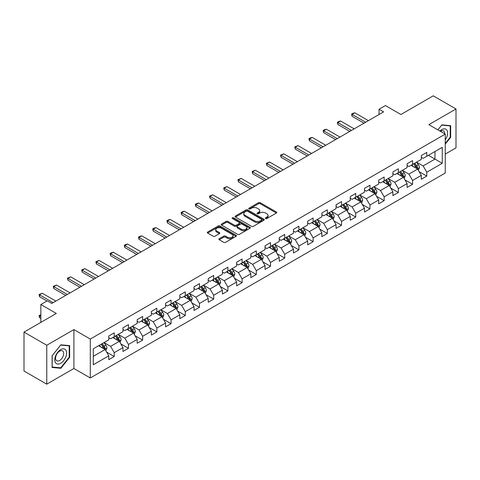 <?xml version="1.0" encoding="UTF-8"?>
<svg xmlns="http://www.w3.org/2000/svg" width="480" height="480" viewBox="0 0 480 480"><rect width="100%" height="100%" fill="white"/><g stroke="black" fill="none" stroke-linecap="round" stroke-linejoin="round"><path stroke-width="0.72" d="M265.614 218.514A0.882 0.51 0 0 0 266.868 218.514L276.36 213.03A1.266 0.732 0 0 0 276.732 212.514A1.266 0.732 0 0 0 276.36 211.998L260.274 202.71A1.266 0.732 0 0 0 258.486 202.71L248.988 208.188A0.882 0.51 0 0 0 248.73 208.554A0.882 0.51 0 0 0 248.988 208.914A0.882 0.51 0 0 0 250.242 208.914L251.472 208.206A4.044 2.334 0 0 1 257.19 208.206L258.528 208.98A4.044 2.334 0 0 1 259.716 210.63A4.044 2.334 0 0 1 258.528 212.28L257.304 212.988A0.882 0.51 0 0 0 257.04 213.354A0.882 0.51 0 0 0 257.304 213.714A0.882 0.51 0 0 0 258.552 213.714L259.782 213.006A4.044 2.334 0 0 1 265.5 213.006L266.844 213.78A4.044 2.334 0 0 1 268.026 215.43A4.044 2.334 0 0 1 266.844 217.08L265.614 217.788A0.882 0.51 0 0 0 265.356 218.148A0.882 0.51 0 0 0 265.614 218.514L265.614 217.788M219.246 238.728A1.266 0.732 0 0 0 218.874 239.244A1.266 0.732 0 0 0 219.246 239.76L223.758 242.364A1.266 0.732 0 0 0 225.546 242.364L236.094 236.28A1.266 0.732 0 0 0 236.466 235.764A1.266 0.732 0 0 0 236.094 235.248L220.008 225.954A1.266 0.732 0 0 0 218.22 225.954L207.672 232.044A1.266 0.732 0 0 0 207.3 232.56A1.266 0.732 0 0 0 207.672 233.076L213.126 236.226A1.266 0.732 0 0 0 214.914 236.226L219.426 233.622A1.266 0.732 0 0 0 219.798 233.106A1.266 0.732 0 0 0 219.426 232.59L216.72 231.024A3.384 1.95 0 0 1 215.73 229.644A3.384 1.95 0 0 1 217.818 227.844A3.384 1.95 0 0 1 221.502 228.264L232.098 234.378A3.384 1.95 0 0 1 233.088 235.764A3.384 1.95 0 0 1 231 237.564A3.384 1.95 0 0 1 227.316 237.144L225.546 236.124A1.266 0.732 0 0 0 223.758 236.124L219.246 238.728L219.246 239.76M445.254 154.092L456 147.888L456 108.984L433.236 95.838L400.908 114.504L385.428 105.564L379.05 109.248L383.604 111.876L51.774 303.456L47.22 300.828L40.848 304.506L40.848 322.386M46.764 345.252L46.764 384.162L73.902 368.49L73.902 329.586L46.764 345.252L24 332.112L56.328 313.446L40.848 304.506M73.902 329.586L90.294 339.048L445.254 134.112L445.254 173.022L90.294 377.958L90.294 339.048M456 108.984L428.862 124.65L445.254 134.112M251.556 226.32A1.266 0.732 0 0 0 253.344 226.32L263.892 220.23A1.266 0.732 0 0 0 264.264 219.714A1.266 0.732 0 0 0 263.892 219.198L247.806 209.904A1.266 0.732 0 0 0 246.018 209.904L235.47 215.994A1.266 0.732 0 0 0 235.098 216.51A1.266 0.732 0 0 0 235.47 217.026L251.556 226.32M232.74 218.706A0.882 0.51 0 0 1 233.64 218.826L233.64 217.776L249.996 227.22A1.266 0.732 0 0 1 250.362 227.736A1.266 0.732 0 0 1 249.996 228.252L239.448 234.342A1.266 0.732 0 0 1 237.66 234.342L221.568 225.054L226.086 222.468L226.086 221.412L221.568 224.022A1.266 0.732 0 0 0 221.202 224.538A1.266 0.732 0 0 0 221.568 225.054L221.568 224.022M226.086 222.468A1.266 0.732 0 0 1 227.874 222.468L227.874 221.412A1.266 0.732 0 0 0 226.086 221.412M227.874 221.412L234.396 225.18A1.266 0.732 0 0 0 236.184 225.18L239.178 223.452A1.266 0.732 0 0 0 239.55 222.936A1.266 0.732 0 0 0 239.178 222.42L232.386 218.502A0.882 0.51 0 0 1 232.128 218.136A0.882 0.51 0 0 1 232.674 217.668A0.882 0.51 0 0 1 233.64 217.776M46.764 384.162L24 371.016L24 332.112M106.638 352.116L114.24 356.508L114.24 352.668L122.982 347.622L122.982 351.456L128.448 348.306L128.448 344.466L137.19 339.42L137.19 343.254L142.656 340.104L142.656 336.264L151.398 331.218L151.398 335.052L156.858 331.902L156.858 328.062L165.6 323.016L165.6 326.856L171.066 323.7L171.066 319.86L179.808 314.814L179.808 318.654L185.274 315.498L185.274 311.658L194.016 306.612L194.016 310.452L199.476 307.296L199.476 303.456L208.218 298.41L208.218 302.25L213.684 299.094L213.684 295.254L222.426 290.208L222.426 294.048L227.886 290.892L227.886 287.052L236.628 282.006L236.628 285.846L242.094 282.69L242.094 278.85L250.836 273.804L250.836 277.644L256.302 274.488L256.302 270.648L265.044 265.602L265.044 269.442L270.504 266.286L270.504 262.452L279.246 257.4L279.246 261.24L284.712 258.084L284.712 254.25L293.454 249.198L293.454 253.038L298.92 249.882L298.92 246.048L307.662 241.002L307.662 244.836L313.122 241.68L313.122 237.846L321.864 232.8L321.864 236.634L327.33 233.478L327.33 229.644L336.072 224.598L336.072 228.432L341.532 225.282L341.532 221.442L350.274 216.396L350.274 220.23L355.74 217.08L355.74 213.24L364.482 208.194L364.482 212.028L369.948 208.878L369.948 205.038L378.69 199.992L378.69 203.826L384.15 200.676L384.15 196.836L392.892 191.79L392.892 195.63L398.358 192.474L398.358 188.634L407.1 183.588L407.1 187.428L412.566 184.272L412.566 180.432L421.308 175.386L421.308 179.226L426.768 176.07L426.768 172.23L442.248 163.296L442.248 147.312L434.964 151.518L434.964 159.09L442.248 163.296M114.24 356.508L108.78 359.658L108.78 355.824L93.3 364.758L93.3 348.774L108.78 339.84L108.78 336L114.24 332.844L114.24 336.684L122.982 331.638L122.982 327.798L128.448 324.642L128.448 328.482L137.19 323.436L137.19 319.596L142.656 316.44L142.656 320.28L151.398 315.234L151.398 311.394L156.858 308.244L156.858 312.078L165.6 307.032L165.6 303.192L171.066 300.042L171.066 303.876L179.808 298.83L179.808 294.99L185.274 291.84L185.274 295.674L194.016 290.628L194.016 286.794L199.476 283.638L199.476 287.472L208.218 282.426L208.218 278.592L213.684 275.436L213.684 279.27L222.426 274.224L222.426 270.39L227.886 267.234L227.886 271.074L236.628 266.022L236.628 262.188L242.094 259.032L242.094 262.872L250.836 257.82L250.836 253.986L256.302 250.83L256.302 254.67L265.044 249.618L265.044 245.784L270.504 242.628L270.504 246.468L279.246 241.422L279.246 237.582L284.712 234.426L284.712 238.266L293.454 233.22L293.454 229.38L298.92 226.224L298.92 230.064L307.662 225.018L307.662 221.178L313.122 218.022L313.122 221.862L321.864 216.816L321.864 212.976L327.33 209.82L327.33 213.66L336.072 208.614L336.072 204.774L341.532 201.618L341.532 205.458L350.274 200.412L350.274 196.572L355.74 193.416L355.74 197.256L364.482 192.21L364.482 188.37L369.948 185.22L369.948 189.054L378.69 184.008L378.69 180.168L384.15 177.018L384.15 180.852L392.892 175.806L392.892 171.966L398.358 168.816L398.358 172.65L407.1 167.604L407.1 163.764L412.566 160.614L412.566 164.448L421.308 159.402L421.308 155.568L426.768 152.412L426.768 156.246L442.248 147.312M112.788 337.524L119.34 341.31L110.598 346.356L104.046 342.57M108.78 337.734L110.598 338.79L114.24 336.684M110.598 346.356L114.24 352.668M119.34 341.31L122.982 347.622M126.99 329.322L133.548 333.108L124.806 338.154L118.248 334.374M122.982 329.532L124.806 330.588L128.448 328.482M124.806 338.154L128.448 344.466M133.548 333.108L137.19 339.42M141.198 321.12L147.756 324.906L139.014 329.952L132.456 326.172M137.19 321.33L139.014 322.386L142.656 320.28M139.014 329.952L142.656 336.264M147.756 324.906L151.398 331.218M155.4 312.918L161.958 316.704L153.216 321.756L146.658 317.97M151.398 313.128L153.216 314.184L156.858 312.078M153.216 321.756L156.858 328.062M161.958 316.704L165.6 323.016M169.608 304.722L176.166 308.502L167.424 313.554L160.866 309.768M165.6 304.932L167.424 305.982L171.066 303.876M167.424 313.554L171.066 319.86M176.166 308.502L179.808 314.814M183.816 296.52L190.368 300.3L181.632 305.352L175.074 301.566M179.808 296.73L181.632 297.78L185.274 295.674M181.632 305.352L185.274 311.658M190.368 300.3L194.016 306.612M198.018 288.318L204.576 292.104L195.834 297.15L189.276 293.364M194.016 288.528L195.834 289.578L199.476 287.472M195.834 297.15L199.476 303.456M204.576 292.104L208.218 298.41M212.226 280.116L218.784 283.902L210.042 288.948L203.484 285.162M208.218 280.326L210.042 281.376L213.684 279.27M210.042 288.948L213.684 295.254M218.784 283.902L222.426 290.208M226.434 271.914L232.986 275.7L224.244 280.746L217.692 276.96M222.426 272.124L224.244 273.174L227.886 271.074M224.244 280.746L227.886 287.052M232.986 275.7L236.628 282.006M240.636 263.712L247.194 267.498L238.452 272.544L231.894 268.758M236.628 263.922L238.452 264.972L242.094 262.872M238.452 272.544L242.094 278.85M247.194 267.498L250.836 273.804M254.844 255.51L261.402 259.296L252.66 264.342L246.102 260.556M250.836 255.72L252.66 256.77L256.302 254.67M252.66 264.342L256.302 270.648M261.402 259.296L265.044 265.602M269.046 247.308L275.604 251.094L266.862 256.14L260.304 252.354M265.044 247.518L266.862 248.568L270.504 246.468M266.862 256.14L270.504 262.452M275.604 251.094L279.246 257.4M283.254 239.106L289.812 242.892L281.07 247.938L274.512 244.152M279.246 239.316L281.07 240.366L284.712 238.266M281.07 247.938L284.712 254.25M289.812 242.892L293.454 249.198M297.462 230.904L304.014 234.69L295.272 239.736L288.72 235.95M293.454 231.114L295.272 232.164L298.92 230.064M295.272 239.736L298.92 246.048M304.014 234.69L307.662 241.002M311.664 222.702L318.222 226.488L309.48 231.534L302.922 227.748M307.662 222.912L309.48 223.962L313.122 221.862M309.48 231.534L313.122 237.846M318.222 226.488L321.864 232.8M325.872 214.5L332.43 218.286L323.688 223.332L317.13 219.546M321.864 214.71L323.688 215.766L327.33 213.66M323.688 223.332L327.33 229.644M332.43 218.286L336.072 224.598M340.08 206.298L346.632 210.084L337.89 215.13L331.338 211.344M336.072 206.508L337.89 207.564L341.532 205.458M337.89 215.13L341.532 221.442M346.632 210.084L350.274 216.396M354.282 198.096L360.84 201.882L352.098 206.928L345.54 203.148M350.274 198.306L352.098 199.362L355.74 197.256M352.098 206.928L355.74 213.24M360.84 201.882L364.482 208.194M368.49 189.894L375.048 193.68L366.306 198.732L359.748 194.946M364.482 190.104L366.306 191.16L369.948 189.054M366.306 198.732L369.948 205.038M375.048 193.68L378.69 199.992M382.692 181.692L389.25 185.478L380.508 190.53L373.95 186.744M378.69 181.908L380.508 182.958L384.15 180.852M380.508 190.53L384.15 196.836M389.25 185.478L392.892 191.79M396.9 173.496L403.458 177.276L394.716 182.328L388.158 178.542M392.892 173.706L394.716 174.756L398.358 172.65M394.716 182.328L398.358 188.634M403.458 177.276L407.1 183.588M411.108 165.294L417.66 169.08L408.918 174.126L402.366 170.34M407.1 165.504L408.918 166.554L412.566 164.448M408.918 174.126L412.566 180.432M417.66 169.08L421.308 175.386M428.406 155.304L434.964 159.09L423.126 165.924L416.568 162.138M421.308 157.302L423.126 158.352L426.768 156.246M423.126 165.924L426.768 172.23M73.902 368.49L90.294 377.958M379.05 109.248L379.05 114.504M93.3 356.346L105.138 349.512L98.58 345.726M105.138 349.512L108.78 355.824M419.166 171.678L426.768 176.07M404.958 179.88L412.566 184.272M390.756 188.082L398.358 192.474M376.548 196.284L384.15 200.676M362.34 204.486L369.948 208.878M348.138 212.688L355.74 217.08M333.93 220.89L341.532 225.282M319.728 229.092L327.33 233.478M305.52 237.294L313.122 241.68M291.312 245.496L298.92 249.882M277.11 253.698L284.712 258.084M262.902 261.9L270.504 266.286M248.694 270.102L256.302 274.488M234.492 278.298L242.094 282.69M220.284 286.5L227.886 290.892M206.082 294.702L213.684 299.094M191.874 302.904L199.476 307.296M177.666 311.106L185.274 315.498M163.464 319.308L171.066 323.7M149.256 327.51L156.858 331.902M135.048 335.712L142.656 340.104M120.846 343.914L128.448 348.306M445.254 144.114L450.672 137.37L450.672 125.652L441.888 124.872L437.88 129.858M52.092 367.488L60.882 368.274L69.666 357.342L69.666 345.624L60.882 344.838L52.092 355.77L52.092 367.488M450.216 137.106L450.672 137.37M69.21 357.078L69.666 357.342M59.952 367.74L60.882 368.274M265.968 218.634L266.844 218.13A4.044 2.334 0 0 0 268.026 216.48L268.026 215.43M259.716 210.63L259.716 211.68A4.044 2.334 0 0 1 258.528 213.33L257.658 213.84M276.36 211.998L276.36 213.03L260.274 203.76A1.266 0.732 0 0 0 258.486 203.76L249.342 209.04M263.892 219.198L263.892 220.23L247.806 210.96A1.266 0.732 0 0 0 246.018 210.96L235.488 217.038M261.66 220.074A0.882 0.51 0 0 0 261.918 219.714A0.882 0.51 0 0 0 261.66 219.348L247.536 211.2A0.882 0.51 0 0 0 246.282 211.2L244.986 211.944A4.044 2.334 0 0 0 243.804 213.594A4.044 2.334 0 0 0 244.986 215.25L254.64 220.824A4.044 2.334 0 0 0 260.364 220.824L261.66 220.074L261.66 221.124A0.882 0.51 0 0 0 261.918 220.764L261.918 219.714M243.804 213.594L243.804 214.65A4.044 2.334 0 0 0 244.986 216.3L244.986 215.25M261.66 221.124L260.364 221.874A4.044 2.334 0 0 1 254.64 221.874L244.986 216.3M227.874 222.468L234.396 226.236A1.266 0.732 0 0 0 236.184 226.236L239.178 224.502A1.266 0.732 0 0 0 239.55 223.986L239.55 222.936M233.64 218.826L249.978 228.264M241.17 229.092A3.384 1.95 0 0 0 244.854 229.512A3.384 1.95 0 0 0 246.942 227.712A3.384 1.95 0 0 0 245.952 226.332L242.22 224.178A1.266 0.732 0 0 0 240.432 224.178L237.438 225.906A1.266 0.732 0 0 0 237.066 226.422A1.266 0.732 0 0 0 237.438 226.938L241.17 229.092L241.17 230.142A3.384 1.95 0 0 0 244.854 230.568A3.384 1.95 0 0 0 246.942 228.762L246.942 227.712M237.066 226.422L237.066 227.472A1.266 0.732 0 0 0 237.438 227.988L237.438 226.938M241.17 230.142L237.438 227.988M233.088 235.764L233.088 236.814A3.384 1.95 0 0 1 231 238.614A3.384 1.95 0 0 1 227.316 238.194L225.546 237.174A1.266 0.732 0 0 0 223.758 237.174L219.264 239.772M215.73 229.644L215.73 230.7A3.384 1.95 0 0 0 216.72 232.08L216.72 231.024M219.408 233.628L216.72 232.08M236.076 236.286L220.008 227.01A1.266 0.732 0 0 0 218.22 227.01L207.69 233.088M418.38 170.322L419.466 167.592A3.414 1.968 -120 0 0 418.374 164.688L416.496 162.18M413.22 166.512L411.942 164.808M417.132 168.774L417.624 167.742A3.414 1.968 -120 0 0 416.646 165.69L414.768 163.176M413.91 163.674L415.998 166.458A1.74 1.002 60 0 1 416.31 166.986L417.624 167.742M413.676 163.812L415.554 166.32A3.414 1.968 60 0 1 416.532 168.372M365.664 122.232L352.08 114.39L352.08 116.28L351.576 114.102L352.944 113.31L354.81 112.812L368.4 120.654M364.026 123.18L352.08 116.28M354.81 112.812L352.08 114.39L351.576 114.102M445.254 139.896A8.37 4.83 120 0 0 446.832 136.938A8.37 4.83 120 0 0 446.31 129.528A8.37 4.83 120 0 0 439.89 131.022M449.652 125.562L450.216 125.892L450.216 137.244L445.254 143.418M437.898 129.864L441.702 125.13L450.216 125.892M444.672 133.776A5.73 3.306 120 0 0 443.49 130.896A5.73 3.306 120 0 0 440.406 131.316M60.696 363.288A8.37 4.83 120 0 0 66.618 353.034A8.37 4.83 120 0 0 60.696 349.62A8.37 4.83 120 0 0 54.78 359.868A8.37 4.83 120 0 0 60.696 363.288M59.622 360.51A5.73 3.306 120 0 0 63.366 355.458A5.73 3.306 120 0 0 62.484 350.868A5.73 3.306 120 0 0 59.622 351.15A5.73 3.306 120 0 0 55.878 356.202A5.73 3.306 120 0 0 56.754 360.792A5.73 3.306 120 0 0 59.622 360.51M52.182 355.692L60.696 345.102L69.21 345.858L69.21 357.21L60.696 367.806L52.182 367.044L52.182 355.692M68.646 345.534L69.21 345.858M404.178 178.524L405.258 175.794A3.414 1.968 -120 0 0 404.172 172.89L402.294 170.382M399.012 174.714L397.74 173.01M402.93 176.976L403.416 175.944A3.414 1.968 -120 0 0 402.438 173.886L400.56 171.378M399.708 171.876L401.79 174.654A1.74 1.002 60 0 1 402.108 175.188L403.416 175.944M399.468 172.008L401.346 174.522A3.414 1.968 60 0 1 402.324 176.574M389.97 186.726L391.056 183.996A3.414 1.968 -120 0 0 389.964 181.092L388.086 178.584M384.81 182.916L383.532 181.212M388.722 185.178L389.214 184.146A3.414 1.968 -120 0 0 388.236 182.088L386.358 179.58M385.5 180.078L387.588 182.856A1.74 1.002 60 0 1 387.9 183.384L389.214 184.146M385.26 180.21L387.144 182.724A3.414 1.968 60 0 1 388.116 184.776M351.462 130.434L337.872 122.592L337.872 124.482L337.374 122.304L338.736 121.512L340.608 121.014L354.192 128.856M349.824 131.382L337.872 124.482M340.608 121.014L337.872 122.592L337.374 122.304M337.254 138.636L323.67 130.794L323.67 132.684L323.166 130.506L324.534 129.714L326.4 129.216L339.984 137.058M335.616 139.584L323.67 132.684M326.4 129.216L323.67 130.794L323.166 130.506M375.762 194.928L376.848 192.198A3.414 1.968 -120 0 0 375.762 189.294L373.878 186.786M370.602 191.118L369.324 189.414M374.52 193.38L375.006 192.342A3.414 1.968 -120 0 0 374.028 190.29L372.15 187.782M371.292 188.274L373.38 191.058A1.74 1.002 60 0 1 373.698 191.586L375.006 192.342M371.058 188.412L372.936 190.926A3.414 1.968 60 0 1 373.914 192.978M361.56 203.13L362.64 200.4A3.414 1.968 -120 0 0 361.554 197.496L359.676 194.988M356.4 199.32L355.122 197.616M360.312 201.576L360.798 200.544A3.414 1.968 -120 0 0 359.826 198.492L357.942 195.984M357.09 196.476L359.172 199.26A1.74 1.002 60 0 1 359.49 199.788L360.798 200.544M356.85 196.614L358.728 199.122A3.414 1.968 60 0 1 359.706 201.18M347.352 211.332L348.438 208.602A3.414 1.968 -120 0 0 347.346 205.698L345.468 203.19M342.192 207.522L340.914 205.818M346.104 209.778L346.596 208.746A3.414 1.968 -120 0 0 345.618 206.694L343.74 204.186M342.882 204.678L344.97 207.462A1.74 1.002 60 0 1 345.282 207.99L346.596 208.746M342.648 204.816L344.526 207.324A3.414 1.968 60 0 1 345.504 209.376M323.046 146.838L309.462 138.996L309.462 140.886L308.964 138.702L310.326 137.916L312.192 137.418L325.782 145.26M321.408 147.786L309.462 140.886M312.192 137.418L309.462 138.996L308.964 138.702M308.844 155.04L295.254 147.198L295.254 149.088L294.756 146.904L297.99 145.62L311.574 153.462M307.206 155.988L295.254 149.088M297.99 145.62L295.254 147.198L294.756 146.904M294.636 163.242L281.052 155.4L281.052 157.29L280.548 155.106L283.782 153.822L297.372 161.664M292.998 164.19L281.052 157.29M283.782 153.822L281.052 155.4L280.548 155.106M280.434 171.444L266.844 163.596L266.844 165.492L266.346 163.308L269.58 162.024L283.164 169.866M278.79 172.392L266.844 165.492M269.58 162.024L266.844 163.596L266.346 163.308M266.226 179.646L252.642 171.798L252.642 173.694L252.138 171.51L255.372 170.226L268.956 178.068M264.588 180.588L252.642 173.694M255.372 170.226L252.642 171.798L252.138 171.51M252.018 187.848L238.434 180L238.434 181.896L237.93 179.712L241.164 178.422L254.754 186.27M250.38 188.79L238.434 181.896M241.164 178.422L238.434 180L237.93 179.712M237.816 196.05L224.226 188.202L224.226 190.098L223.728 187.914L226.962 186.624L240.546 194.472M236.178 196.992L224.226 190.098M226.962 186.624L224.226 188.202L223.728 187.914M223.608 204.252L210.024 196.404L210.024 198.3L209.52 196.116L212.754 194.826L226.338 202.674M221.97 205.194L210.024 198.3M212.754 194.826L210.024 196.404L209.52 196.116M209.4 212.448L195.816 204.606L195.816 206.502L195.318 204.318L196.68 203.526L198.546 203.028L212.136 210.876M207.762 213.396L195.816 206.502M198.546 203.028L195.816 204.606L195.318 204.318M195.198 220.65L181.608 212.808L181.608 214.704L181.11 212.52L182.478 211.728L184.344 211.23L197.928 219.078M193.56 221.598L181.608 214.704M184.344 211.23L181.608 212.808L181.11 212.52M180.99 228.852L167.406 221.01L167.406 222.9L166.902 220.722L168.27 219.93L170.136 219.432L183.726 227.274M179.352 229.8L167.406 222.9M170.136 219.432L167.406 221.01L166.902 220.722M166.788 237.054L153.198 229.212L153.198 231.102L152.7 228.924L154.062 228.132L155.934 227.634L169.518 235.476M165.144 238.002L153.198 231.102M155.934 227.634L153.198 229.212L152.7 228.924M152.58 245.256L138.996 237.414L138.996 239.304L138.492 237.126L139.86 236.334L141.726 235.836L155.31 243.678M150.942 246.204L138.996 239.304M141.726 235.836L138.996 237.414L138.492 237.126M138.372 253.458L124.788 245.616L124.788 247.506L124.29 245.328L125.652 244.536L127.518 244.038L141.108 251.88M136.734 254.406L124.788 247.506M127.518 244.038L124.788 245.616L124.29 245.328M124.17 261.66L110.58 253.818L110.58 255.708L110.082 253.53L111.45 252.738L113.316 252.24L126.9 260.082M122.532 262.608L110.58 255.708M113.316 252.24L110.58 253.818L110.082 253.53M109.962 269.862L96.378 262.02L96.378 263.91L95.874 261.726L99.108 260.442L112.692 268.284M108.324 270.81L96.378 263.91M99.108 260.442L96.378 262.02L95.874 261.726M95.76 278.064L82.17 270.222L82.17 272.112L81.672 269.928L84.9 268.644L98.49 276.486M94.116 279.012L82.17 272.112M84.9 268.644L82.17 270.222L81.672 269.928M333.15 219.534L334.23 216.804A3.414 1.968 -120 0 0 333.144 213.9L331.26 211.392M327.984 215.724L326.712 214.02M331.902 217.98L332.388 216.948A3.414 1.968 -120 0 0 331.41 214.896L329.532 212.388M328.68 212.88L330.762 215.664A1.74 1.002 60 0 1 331.08 216.192L332.388 216.948M328.44 213.018L330.318 215.526A3.414 1.968 60 0 1 331.296 217.578M318.942 227.736L320.028 225.006A3.414 1.968 -120 0 0 318.936 222.102L317.058 219.588M313.782 223.926L312.504 222.222M317.694 226.182L318.18 225.15A3.414 1.968 -120 0 0 317.208 223.098L315.324 220.59M314.472 221.082L316.554 223.866A1.74 1.002 60 0 1 316.872 224.394L318.18 225.15M314.232 221.22L316.116 223.728A3.414 1.968 60 0 1 317.088 225.78M304.734 235.938L305.82 233.208A3.414 1.968 -120 0 0 304.728 230.304L302.85 227.79M299.574 232.128L298.296 230.424M303.486 234.384L303.978 233.352A3.414 1.968 -120 0 0 303 231.3L301.122 228.792M300.264 229.284L302.352 232.068A1.74 1.002 60 0 1 302.664 232.596L303.978 233.352M300.03 229.422L301.908 231.93A3.414 1.968 60 0 1 302.886 233.982M290.532 244.14L291.612 241.41A3.414 1.968 -120 0 0 290.526 238.5L288.648 235.992M285.366 240.324L284.094 238.62M289.284 242.586L289.77 241.554A3.414 1.968 -120 0 0 288.792 239.502L286.914 236.994M286.062 237.486L288.144 240.27A1.74 1.002 60 0 1 288.462 240.798L289.77 241.554M285.822 237.624L287.7 240.132A3.414 1.968 60 0 1 288.678 242.184M276.324 252.342L277.41 249.612A3.414 1.968 -120 0 0 276.318 246.702L274.44 244.194M271.164 248.526L269.886 246.822M275.076 250.788L275.568 249.756A3.414 1.968 -120 0 0 274.59 247.704L272.712 245.196M271.854 245.688L273.942 248.472A1.74 1.002 60 0 1 274.254 249L275.568 249.756M271.614 245.826L273.498 248.334A3.414 1.968 60 0 1 274.47 250.386M262.122 260.538L263.202 257.814A3.414 1.968 -120 0 0 262.116 254.904L260.232 252.396M256.956 256.728L255.678 255.024M260.874 258.99L261.36 257.958A3.414 1.968 -120 0 0 260.382 255.906L258.504 253.398M257.646 253.89L259.734 256.674A1.74 1.002 60 0 1 260.052 257.202L261.36 257.958M257.412 254.028L259.29 256.536A3.414 1.968 60 0 1 260.268 258.588M247.914 268.74L248.994 266.016A3.414 1.968 -120 0 0 247.908 263.106L246.03 260.598M242.754 264.93L241.476 263.226M246.666 267.192L247.152 266.16A3.414 1.968 -120 0 0 246.18 264.108L244.296 261.6M243.444 262.092L245.526 264.876A1.74 1.002 60 0 1 245.844 265.404L247.152 266.16M243.204 262.23L245.082 264.738A3.414 1.968 60 0 1 246.06 266.79M233.706 276.942L234.792 274.218A3.414 1.968 -120 0 0 233.7 271.308L231.822 268.8M228.546 273.132L227.268 271.428M232.458 275.394L232.95 274.362A3.414 1.968 -120 0 0 231.972 272.31L230.094 269.802M229.236 270.294L231.324 273.078A1.74 1.002 60 0 1 231.636 273.606L232.95 274.362M229.002 270.432L230.88 272.94A3.414 1.968 60 0 1 231.858 274.992M219.504 285.144L220.584 282.414A3.414 1.968 -120 0 0 219.498 279.51L217.614 277.002M214.338 281.334L213.066 279.63M218.256 283.596L218.742 282.564A3.414 1.968 -120 0 0 217.764 280.512L215.886 277.998M215.034 278.496L217.116 281.28A1.74 1.002 60 0 1 217.434 281.808L218.742 282.564M214.794 278.634L216.672 281.142A3.414 1.968 60 0 1 217.65 283.194M205.296 293.346L206.382 290.616A3.414 1.968 -120 0 0 205.29 287.712L203.412 285.204M200.136 289.536L198.858 287.832M204.048 291.798L204.534 290.766A3.414 1.968 -120 0 0 203.562 288.714L201.678 286.2M200.826 286.698L202.908 289.482A1.74 1.002 60 0 1 203.226 290.01L204.534 290.766M200.586 286.836L202.47 289.344A3.414 1.968 60 0 1 203.442 291.396M191.088 301.548L192.174 298.818A3.414 1.968 -120 0 0 191.082 295.914L189.204 293.406M185.928 297.738L184.65 296.034M189.84 300L190.332 298.968A3.414 1.968 -120 0 0 189.354 296.91L187.476 294.402M186.618 294.9L188.706 297.684A1.74 1.002 60 0 1 189.018 298.212L190.332 298.968M186.384 295.032L188.262 297.546A3.414 1.968 60 0 1 189.24 299.598M176.886 309.75L177.966 307.02A3.414 1.968 -120 0 0 176.88 304.116L175.002 301.608M171.72 305.94L170.448 304.236M175.638 308.202L176.124 307.17A3.414 1.968 -120 0 0 175.146 305.112L173.268 302.604M172.416 303.102L174.498 305.88A1.74 1.002 60 0 1 174.816 306.408L176.124 307.17M172.176 303.234L174.054 305.748A3.414 1.968 60 0 1 175.032 307.8M162.678 317.952L163.764 315.222A3.414 1.968 -120 0 0 162.672 312.318L160.794 309.81M157.518 314.142L156.24 312.438M161.43 316.404L161.922 315.366A3.414 1.968 -120 0 0 160.944 313.314L159.066 310.806M158.208 311.298L160.296 314.082A1.74 1.002 60 0 1 160.608 314.61L161.922 315.366M157.968 311.436L159.852 313.95A3.414 1.968 60 0 1 160.83 316.002M148.476 326.154L149.556 323.424A3.414 1.968 -120 0 0 148.47 320.52L146.586 318.012M143.31 322.344L142.032 320.64M147.228 324.6L147.714 323.568A3.414 1.968 -120 0 0 146.736 321.516L144.858 319.008M144 319.5L146.088 322.284A1.74 1.002 60 0 1 146.406 322.812L147.714 323.568M143.766 319.638L145.644 322.146A3.414 1.968 60 0 1 146.622 324.204M134.268 334.356L135.348 331.626A3.414 1.968 -120 0 0 134.262 328.722L132.384 326.214M129.108 330.546L127.83 328.842M133.02 332.802L133.506 331.77A3.414 1.968 -120 0 0 132.534 329.718L130.65 327.21M129.798 327.702L131.88 330.486A1.74 1.002 60 0 1 132.198 331.014L133.506 331.77M129.558 327.84L131.436 330.348A3.414 1.968 60 0 1 132.414 332.4M81.552 286.266L67.962 278.424L67.962 280.314L67.464 278.13L70.698 276.846L84.282 284.688M79.914 287.214L67.962 280.314M70.698 276.846L67.962 278.424L67.464 278.13M120.06 342.558L121.146 339.828A3.414 1.968 -120 0 0 120.054 336.924L118.176 334.416M114.9 338.748L113.622 337.044M118.812 341.004L119.304 339.972A3.414 1.968 -120 0 0 118.326 337.92L116.448 335.412M115.59 335.904L117.678 338.688A1.74 1.002 60 0 1 117.99 339.216L119.304 339.972M115.356 336.042L117.234 338.55A3.414 1.968 60 0 1 118.212 340.602M67.344 294.468L53.76 286.62L53.76 288.516L53.256 286.332L56.49 285.048L70.08 292.89M65.706 295.416L53.76 288.516M56.49 285.048L53.76 286.62L53.256 286.332M105.858 350.76L106.938 348.03A3.414 1.968 -120 0 0 105.852 345.126L103.968 342.612M100.692 346.95L99.42 345.246M104.61 349.206L105.096 348.174A3.414 1.968 -120 0 0 104.118 346.122L102.24 343.614M101.388 344.106L103.47 346.89A1.74 1.002 60 0 1 103.788 347.418L105.096 348.174M101.148 344.244L103.026 346.752A3.414 1.968 60 0 1 104.004 348.804M40.848 315.108L39.552 315.852L40.848 316.602M39.552 317.748L39.054 315.564L39.552 315.852L39.552 317.748L40.848 318.492M39.054 315.564L40.848 314.664M53.142 302.67L39.552 294.822L39.552 296.718L39.054 294.534L42.288 293.25L55.872 301.092M46.95 300.984L39.552 296.718M42.288 293.25L39.552 294.822L39.054 294.534M266.844 218.13L266.844 217.08M257.304 213.714L257.304 212.988M258.528 213.33L258.528 212.28M248.988 208.914L248.988 208.188M258.486 203.76L258.486 202.71M260.274 203.76L260.274 202.71M235.47 217.026L235.47 215.994M246.018 210.96L246.018 209.904M247.806 210.96L247.806 209.904M254.64 221.874L254.64 220.824M260.364 221.874L260.364 220.824M234.396 226.236L234.396 225.18M236.184 226.236L236.184 225.18M239.178 224.502L239.178 223.452M249.996 228.252L249.996 227.22M223.758 237.174L223.758 236.124M225.546 237.174L225.546 236.124M227.316 238.194L227.316 237.144M219.426 233.622L219.426 232.59M207.672 233.076L207.672 232.044M218.22 227.01L218.22 225.954M220.008 227.01L220.008 225.954M236.094 236.28L236.094 235.248M417.324 168.882L419.442 167.658M416.646 165.69L418.374 164.688M414.216 167.088L415.554 166.32M403.122 177.084L405.24 175.86M402.438 173.886L404.172 172.89M400.014 175.29L401.346 174.522M388.914 185.286L391.032 184.062M388.236 182.088L389.964 181.092M385.806 183.492L387.144 182.724M374.706 193.488L376.824 192.264M374.028 190.29L375.762 189.294M371.604 191.694L372.936 190.926M360.504 201.69L362.622 200.466M359.826 198.492L361.554 197.496M357.396 199.896L358.728 199.122M346.296 209.892L348.414 208.668M345.618 206.694L347.346 205.698M343.188 208.098L344.526 207.324M332.094 218.094L334.206 216.87M331.41 214.896L333.144 213.9M328.986 216.3L330.318 215.526M317.886 226.296L320.004 225.072M317.208 223.098L318.936 222.102M314.778 224.502L316.116 223.728M303.678 234.498L305.796 233.274M303 231.3L304.728 230.304M300.57 232.704L301.908 231.93M289.476 242.7L291.594 241.476M288.792 239.502L290.526 238.5M286.368 240.906L287.7 240.132M275.268 250.896L277.386 249.678M274.59 247.704L276.318 246.702M272.16 249.102L273.498 248.334M261.06 259.098L263.178 257.88M260.382 255.906L262.116 254.904M257.958 257.304L259.29 256.536M246.858 267.3L248.976 266.082M246.18 264.108L247.908 263.106M243.75 265.506L245.082 264.738M232.65 275.502L234.768 274.284M231.972 272.31L233.7 271.308M229.542 273.708L230.88 272.94M218.448 283.704L220.56 282.48M217.764 280.512L219.498 279.51M215.34 281.91L216.672 281.142M204.24 291.906L206.358 290.682M203.562 288.714L205.29 287.712M201.132 290.112L202.47 289.344M190.032 300.108L192.15 298.884M189.354 296.91L191.082 295.914M186.924 298.314L188.262 297.546M175.83 308.31L177.948 307.086M175.146 305.112L176.88 304.116M172.722 306.516L174.054 305.748M161.622 316.512L163.74 315.288M160.944 313.314L162.672 312.318M158.514 314.718L159.852 313.95M147.414 324.714L149.532 323.49M146.736 321.516L148.47 320.52M144.312 322.92L145.644 322.146M133.212 332.916L135.33 331.692M132.534 329.718L134.262 328.722M130.104 331.122L131.436 330.348M119.004 341.118L121.122 339.894M118.326 337.92L120.054 336.924M115.896 339.324L117.234 338.55M104.802 349.32L106.914 348.096M104.118 346.122L105.852 345.126M101.694 347.526L103.026 346.752"/></g></svg>
